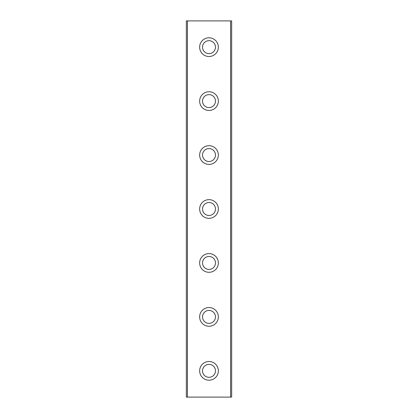 <?xml version="1.0" encoding="UTF-8"?>
<svg xmlns="http://www.w3.org/2000/svg" width="418" height="418" viewBox="0 0 418 418"><rect width="100%" height="100%" fill="white"/><g stroke="black" fill="none" stroke-linecap="round" stroke-linejoin="round"><path stroke-width="0.63" d="M202.526 370.844A6.474 6.474 0 0 0 209 377.318A6.474 6.474 0 0 0 215.474 370.844A6.474 6.474 0 0 0 209 364.371A6.474 6.474 0 0 0 202.526 370.844M202.526 316.896A6.474 6.474 0 0 0 209 323.37A6.474 6.474 0 0 0 215.474 316.896A6.474 6.474 0 0 0 209 310.422A6.474 6.474 0 0 0 202.526 316.896M202.526 262.948A6.474 6.474 0 0 0 209 269.422A6.474 6.474 0 0 0 215.474 262.948A6.474 6.474 0 0 0 209 256.474A6.474 6.474 0 0 0 202.526 262.948M202.526 209A6.474 6.474 0 0 0 209 215.474A6.474 6.474 0 0 0 215.474 209A6.474 6.474 0 0 0 209 202.526A6.474 6.474 0 0 0 202.526 209M202.526 155.052A6.474 6.474 0 0 0 209 161.526A6.474 6.474 0 0 0 215.474 155.052A6.474 6.474 0 0 0 209 148.578A6.474 6.474 0 0 0 202.526 155.052M202.526 101.104A6.474 6.474 0 0 0 209 107.578A6.474 6.474 0 0 0 215.474 101.104A6.474 6.474 0 0 0 209 94.63A6.474 6.474 0 0 0 202.526 101.104M202.526 47.156A6.474 6.474 0 0 0 209 53.629A6.474 6.474 0 0 0 215.474 47.156A6.474 6.474 0 0 0 209 40.682A6.474 6.474 0 0 0 202.526 47.156M218.353 262.948A9.353 9.353 0 0 1 209 272.301A9.353 9.353 0 0 1 199.647 262.948A9.353 9.353 0 0 1 209 253.595A9.353 9.353 0 0 1 218.353 262.948M218.353 370.844A9.353 9.353 0 0 1 209 380.197A9.353 9.353 0 0 1 199.647 370.844A9.353 9.353 0 0 1 209 361.492A9.353 9.353 0 0 1 218.353 370.844M218.353 47.156A9.353 9.353 0 0 1 209 56.508A9.353 9.353 0 0 1 199.647 47.156A9.353 9.353 0 0 1 209 37.803A9.353 9.353 0 0 1 218.353 47.156M218.353 209A9.353 9.353 0 0 1 209 218.353A9.353 9.353 0 0 1 199.647 209A9.353 9.353 0 0 1 209 199.647A9.353 9.353 0 0 1 218.353 209M218.353 316.896A9.353 9.353 0 0 1 209 326.249A9.353 9.353 0 0 1 199.647 316.896A9.353 9.353 0 0 1 209 307.543A9.353 9.353 0 0 1 218.353 316.896M218.353 155.052A9.353 9.353 0 0 1 209 164.405A9.353 9.353 0 0 1 199.647 155.052A9.353 9.353 0 0 1 209 145.699A9.353 9.353 0 0 1 218.353 155.052M218.353 101.104A9.353 9.353 0 0 1 209 110.456A9.353 9.353 0 0 1 199.647 101.104A9.353 9.353 0 0 1 209 91.751A9.353 9.353 0 0 1 218.353 101.104M230.579 397.1L231.661 397.1L231.661 20.9L186.339 20.9L186.339 397.1L230.579 397.1L230.579 20.9M187.421 20.9L187.421 397.1"/></g></svg>
